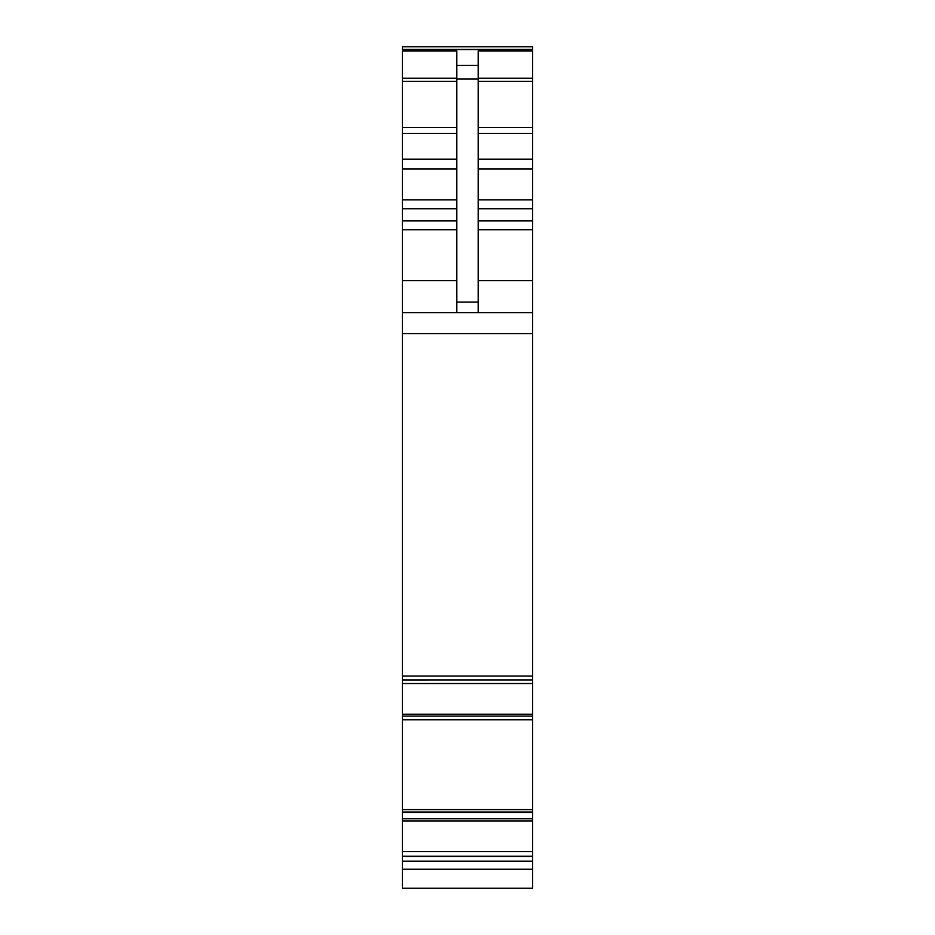 <?xml version="1.0" encoding="UTF-8"?>
<svg xmlns="http://www.w3.org/2000/svg" width="935" height="935" viewBox="0 0 935 935"><rect width="100%" height="100%" fill="white"/><g stroke="black" fill="none" stroke-linecap="round" stroke-linejoin="round"><path stroke-width="1.4" d="M532.646 812.433L532.646 719.798L402.354 719.798L402.354 716.116L532.646 716.116L532.646 719.775L402.354 719.798L402.354 851.621L532.646 851.621L532.646 812.433L402.354 812.433M532.646 856.53L532.646 888.25L402.354 888.25L402.354 856.53L532.646 856.53L532.646 851.621M402.354 716.116L402.354 46.75L532.646 46.75L532.646 716.116M402.354 679.944L532.646 679.932L402.354 679.944M402.354 856.53L402.354 851.621M402.354 861.158L532.646 861.158M402.354 46.75L532.646 46.75M456.818 312.652L456.818 50.922L402.354 50.922M456.818 65.356L478.182 65.356L478.182 50.922L532.646 50.922M402.354 312.652L532.646 312.652M402.354 676.052L532.646 676.052M478.182 65.356L478.182 312.652M532.646 809.616L402.354 809.616M532.646 812.036L402.354 812.036L532.646 812.024M532.646 812.351L402.354 812.351M402.354 818.779L532.646 818.779M402.354 820.93L532.646 820.93M402.354 856.25L532.646 856.25M402.354 869.258L532.646 869.258M402.354 49.543L532.646 49.543M478.182 78.271L532.646 78.271M478.182 81.38L532.646 81.38M478.182 127.522L532.646 127.522M478.182 133.448L532.646 133.448M478.182 159.16L532.646 159.16M478.182 169.025L532.646 169.025M478.182 199.891L532.646 199.891M478.182 208.785L532.646 208.785M478.182 220.894L532.646 220.894M478.182 229.788L532.646 229.788M478.182 280.617L532.646 280.617M402.354 333.678L532.646 333.678M402.354 683.532L532.646 683.532M402.354 714.223L532.646 714.223M402.354 280.617L456.818 280.617M402.354 229.788L456.818 229.788M402.354 220.894L456.818 220.894M402.354 208.785L456.818 208.785M402.354 199.891L456.818 199.891M402.354 169.025L456.818 169.025M402.354 159.16L456.818 159.16M402.354 133.448L456.818 133.448M402.354 127.522L456.818 127.522M402.354 81.38L456.818 81.38M402.354 78.271L456.818 78.271M456.818 78.937L478.182 78.937M456.818 302.11L478.182 302.11M402.354 49.31L532.646 49.31M532.646 719.798L402.354 719.798"/></g></svg>
